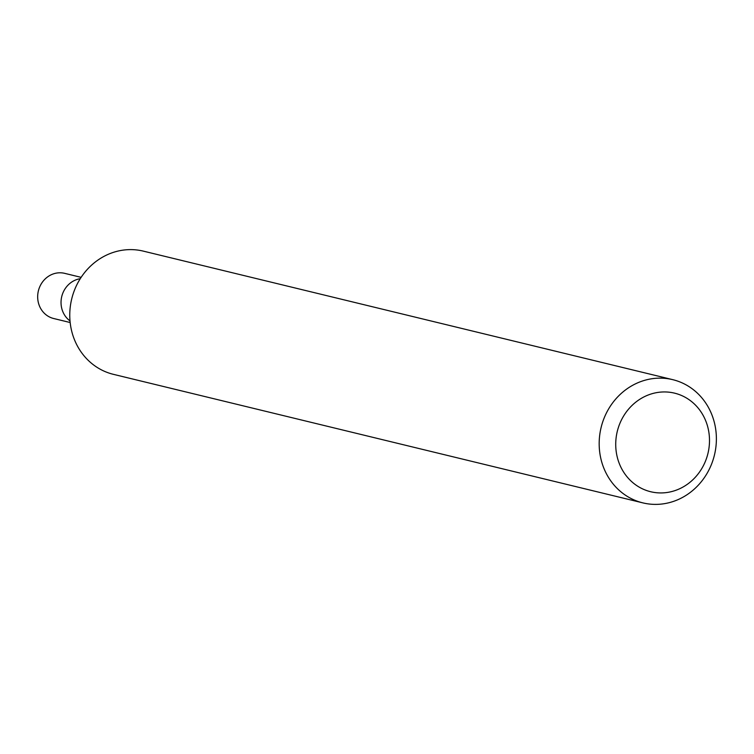 <?xml version="1.0" encoding="UTF-8"?>
<svg xmlns="http://www.w3.org/2000/svg" width="754" height="754" viewBox="0 0 754 754"><rect width="100%" height="100%" fill="white"/><g stroke="black" fill="none" stroke-linecap="round" stroke-linejoin="round"><path stroke-width="1.13" d="M709.429 437.763A50.716 46.654 -76.4 0 1 665.16 492.72A50.716 46.654 -76.4 0 1 615.792 447.113A50.716 46.654 -76.4 0 1 660.07 392.155A50.716 46.654 -76.4 0 1 709.429 437.763M716.3 435.426A63.393 58.312 -76.4 0 1 642.823 502.871A63.393 58.312 -76.4 0 1 599.26 447.113A63.393 58.312 -76.4 0 1 672.738 379.658A63.393 58.312 -76.4 0 1 716.3 435.426M642.823 502.871L113.42 374.342A63.393 58.312 -76.4 0 1 69.849 318.574A63.393 58.312 -76.4 0 1 143.326 251.129L672.738 379.658M70.009 320.921A23.242 21.385 -76.4 0 1 61.065 303.749A23.242 21.385 -76.4 0 1 80.263 278.697A23.242 21.385 -76.4 0 0 61.065 303.749A23.242 21.385 -76.4 0 0 70.009 320.921M70.169 322.524L53.675 318.518A23.242 21.385 -76.4 0 1 37.7 298.075A23.242 21.385 -76.4 0 1 64.646 273.344L81.14 277.349"/></g></svg>
